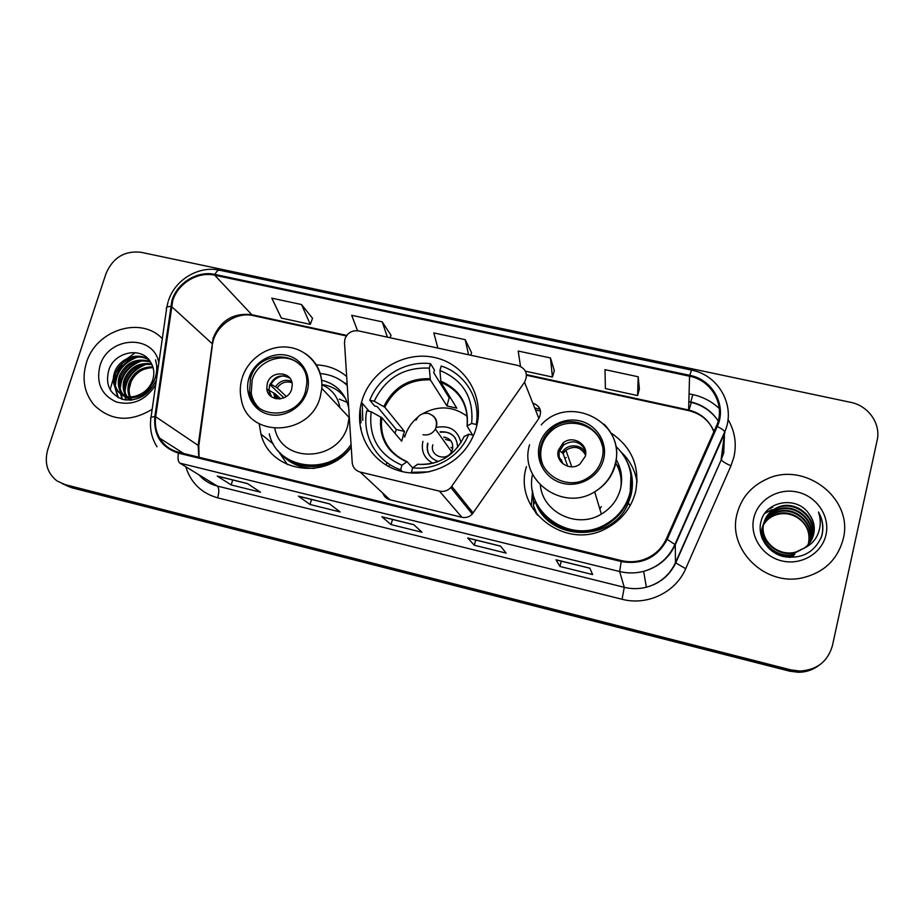 <?xml version="1.0" encoding="UTF-8"?>
<svg xmlns="http://www.w3.org/2000/svg" width="924" height="924" viewBox="0 0 924 924"><rect width="100%" height="100%" fill="white"/><g stroke="black" fill="none" stroke-linecap="round" stroke-linejoin="round"><path stroke-width="1.39" d="M344.929 339.016L344.502 342.723L352.217 462.52C352.795 467.475 355.463 470.663 360.221 472.083L439.431 491.129C443.82 492.007 447.62 490.817 450.831 487.549L524.52 382.224C528.355 374.278 526.183 368.699 518.029 365.488L358.431 330.873C351.917 330.134 347.412 332.848 344.929 339.016M526.449 466.643C512.647 509.759 565.546 551.582 606.698 528.216C621.586 520.131 631.196 508.084 635.527 492.076C640.228 466.99 632.062 447.297 611.018 432.986M532.975 493.035L533.645 504.608M534.765 509.586L535.989 513.398M361.815 401.178L361.48 402.356C354.481 428.124 367.024 456.398 391.141 467.752C415.165 479.244 447.135 471.644 464.633 450.034C470.154 443.208 474.058 435.654 476.357 427.35C484.996 396.442 465.003 363.86 434.488 357.484C404.1 350.658 370.374 370.974 361.815 401.178M259.182 423.816L260.972 434.095C269.923 472.279 326.507 481.138 351.236 447.32M360.741 429.475L361.157 428.112M362.786 420.385L362.243 403.222M346.685 376.542C338.034 369.265 327.928 365.373 316.366 364.888M382.963 493.301C384.141 496.638 386.44 498.775 389.859 499.722L461.931 517.301C465.915 518.11 469.369 517.036 472.268 514.079L538.877 418.433C542.33 411.203 540.355 406.098 532.94 403.141L532.802 403.118M637.121 480.03L635.793 476.23M65.997 485.435L71.933 487.803L789.616 671.171L798.405 672.279C805.924 672.21 812.623 670.004 818.525 665.673M62.52 483.829L68.503 486.22L790.332 670.558L799.179 671.667C806.744 671.598 813.501 669.38 819.438 665.014C813.501 669.38 806.744 671.598 799.179 671.667L790.332 670.558L68.503 486.22L62.52 483.829M535.516 409.956L540.575 411.088M540.043 409.147L534.719 407.958M86.463 362.589C81.647 378.701 84.153 392.816 93.971 404.931C110.707 421.09 130.111 422.534 152.183 409.286C130.111 422.534 110.707 421.09 93.971 404.931C84.153 392.816 81.647 378.701 86.463 362.589C95.946 330.018 140.864 315.673 162.301 338.669C140.864 315.673 95.946 330.018 86.463 362.589M737.017 514.067C727.246 549.052 764.679 586.555 802.286 577.881C824.035 572.637 837.687 559.609 843.254 538.808C853.868 498.244 804.146 460.672 766.481 479.221C751.027 486.394 741.21 498.001 737.017 514.067C727.246 549.052 764.679 586.555 802.286 577.881C824.035 572.637 837.687 559.609 843.254 538.808C853.868 498.244 804.146 460.672 766.481 479.221C751.027 486.394 741.21 498.001 737.017 514.067M172.73 300.67C177.916 283.333 197.817 271.263 214.726 275.225L689.558 376.23C712.023 380.365 725.998 405.902 716.366 426.126L666.285 539.004C661.307 549.595 653.141 556.652 641.776 560.198C635.031 562.092 628.262 562.231 621.459 560.602L178.702 452.286C170.42 450.127 164.079 445.426 159.69 438.195C155.971 431.681 154.631 424.532 155.671 416.736L172.73 300.67M171.945 300.496L154.828 416.689C153.476 435.308 161.353 447.459 178.436 453.141L621.228 561.538C642.018 565.038 657.345 557.657 667.186 539.385L717.267 426.484C727.13 405.752 712.797 379.579 689.778 375.34L214.98 274.428C197.644 270.362 177.258 282.732 171.945 300.496M639.373 389.039L638.184 376.773L605.001 369.646L605.382 388.577L637.595 395.576L639.408 388.923M554.331 370.628L550.461 357.946L518.202 351.028L520.489 366.331M312.543 318.295L301.501 304.539L271.795 298.163L281.346 318.064L310.279 324.37L312.578 318.191M391.002 335.273L382.224 321.852L351.697 315.303L357.53 330.723M471.563 352.714L465.176 339.651L433.806 332.917L437.884 348.105M877.13 440.413C881.126 423.804 868.387 405.705 850.634 402.333L140.979 252.275C124.601 250.531 112.959 257.611 106.041 273.504L47.794 449.538C44.156 462.635 47.193 473.076 56.895 480.873L65.015 484.603L791.059 669.923L799.965 671.043C817.012 669.969 827.835 661.469 832.443 645.553L877.13 440.413M589.812 568.156L592.63 574.578L559.909 566.458L556.029 559.805L589.812 568.156M329.418 503.799L340.159 511.954L310.037 504.492L298.394 496.142L329.418 503.799M247.413 483.541L260.51 492.203L231.185 484.927L217.244 476.079L247.413 483.541M500.519 546.084L506.133 553.118L474.312 545.229L467.683 537.976L500.519 546.084M413.744 524.647L422.002 532.259L391.048 524.578L381.843 516.759L413.744 524.647M391.048 524.578L392.492 519.461M382.086 516.886L413.848 524.74L381.843 516.759M474.312 545.229L475.71 540.02M500.577 546.153L467.683 537.976M231.185 484.927L232.698 479.972M310.037 504.492L311.515 499.445M559.909 566.458L561.272 561.168M589.847 568.214L556.029 559.805M465.176 339.651L468.584 354.77M470.755 355.243L471.598 352.61M382.224 321.852L387.399 337.156M390.136 337.757L391.037 335.169M301.501 304.539L310.279 324.37M550.461 357.946L552.425 377.05L525.456 371.182M552.425 377.05L554.354 370.524M638.184 376.773L637.595 395.576M134.858 352.991L127.547 358.316M122.776 363.063L115.927 372.892M113.363 378.47L110.857 387.202M131.116 399.746L129.868 397.701M129.51 396.939C127.512 392.169 127.431 387.248 129.256 382.178C133.899 371.887 141.765 366.782 152.864 366.863M131.866 399.907L130.7 397.759M130.365 396.974C128.69 392.4 128.713 387.745 130.434 383.01C134.858 373.088 142.423 367.971 153.107 367.671M130.007 400.242L128.829 399.284M128.286 398.787L126.773 397.101M126.311 396.477C122.869 391.175 122.257 385.296 124.486 378.828C130.018 367.117 139.074 362.15 151.64 363.929M127.085 396.639C124.012 391.441 123.55 385.782 125.687 379.672C130.989 368.306 139.755 363.294 151.986 364.622M132.432 400.011L123.978 396.026M123.435 395.518L121.633 393.451C118.018 388.092 117.348 382.074 119.646 375.421C126.195 362.266 136.382 357.6 150.185 361.446M130.989 400.173L124.648 396.338M124.128 395.795L122.857 394.271C119.242 388.923 118.584 382.917 120.871 376.276C127.142 363.502 137.029 358.743 150.543 362.012M157.761 370.339L155.521 359.817C157.45 366.505 157.115 373.134 154.516 379.683C152.171 385.227 148.579 389.408 143.751 392.25C148.083 389.05 151.086 384.938 152.749 379.903C154.562 373.873 154.065 368.306 151.247 363.19L150.866 362.566C142.319 346.223 115.211 351.443 109.067 369.173C104.851 384.28 109.563 394.398 123.192 399.549C137.699 401.582 148.568 395.403 155.81 381.023M143.751 392.25C133.183 399.053 124.174 398.348 116.701 390.124C113.051 384.719 112.393 378.655 114.715 371.945C119.335 358.639 137.422 351.478 148.868 359.667M151.501 385.158C144.641 399.284 125.225 401.732 117.937 390.968C114.31 385.562 113.64 379.521 115.962 372.822C120.455 359.967 137.595 352.668 149.134 360.002M129.152 389.062L131.323 380.896M158.847 362.809C153.684 333.679 108.166 336.197 99.988 365.742C95.911 382.929 101.374 395.022 116.366 402.009C132.756 405.959 145.865 400.219 155.694 384.788M110.626 388.53L110.383 390.263M118.411 397.724L115.477 388.196M115.373 385.793C116.32 371.864 123.747 362.3 137.641 357.091M122.442 399.353L120.328 391.36M120.236 388.9C121.206 375.271 128.494 365.869 142.088 360.683M126.253 400.115L125.375 396.627M125.306 396.2L125.098 394.456M125.006 391.949C126.01 378.621 133.16 369.369 146.442 364.218M117.856 397.412L114.795 386.775M114.83 383.46C116.251 371.367 122.961 362.658 134.962 357.345M121.968 399.203L119.658 389.928M119.716 386.532C121.16 374.763 127.72 366.239 139.385 360.972M125.78 400.046L124.809 396.408M124.74 396.026L124.44 393.012M124.521 389.547C125.999 378.101 132.398 369.762 143.728 364.553M402.437 471.702L400.646 469.773C376.484 461.688 361.769 435.574 366.736 410.764L371.182 411.781C368.433 437.087 378.69 454.885 401.928 465.211L407.103 461.7L412.647 467.891M394.964 433.264L396.292 429.521L377.235 406.595L374.636 405.994L369.785 400.196C378.909 376.403 405.463 360.418 430.549 363.686L429.29 368.122C403.811 367.047 385.447 378.078 374.232 401.212L384.811 407.23L404.435 431.416L401.663 441.21L381.774 417.648L371.182 411.781M478.251 416.62L477.003 415.661M430.549 363.686L434.442 370.062L433.714 372.661L449.191 397.782L446.927 405.925L430.353 379.88L429.29 368.122M450.531 397.955L449.191 397.782M477.419 422.753L477.003 414.576M406.41 472.499L405.682 472.383M476.842 425.479L476.253 424.486C480.861 399.133 465.188 373.481 441.198 366.031L439.951 370.478L440.887 382.224L456.791 408.154L446.927 405.925M473.469 435.539L470.351 441.753M412.139 473.157L411.399 472.337L429.186 471.864M476.253 424.486L471.656 423.435C473.862 397.817 463.294 380.157 439.951 370.478M411.399 472.337L412.682 467.763C435.689 470.963 460.406 456.19 468.711 434.211L473.307 435.273M401.928 465.211L400.646 469.773M472.638 435.123L467.047 426.033L471.656 423.435M438.761 461.307C431.924 463.964 424.913 464.934 417.74 464.218L412.682 467.763M468.711 434.211L464.102 436.625M380.318 424.035L381.346 425.213M374.232 401.212L369.785 400.196M404.435 431.416L396.292 429.521M460.995 442.619C457.842 430.261 449.815 425.156 436.913 427.304M457.623 447.389C457.022 436.463 451.178 431.265 440.09 431.808M445.483 439.443L450.912 440.852M404.7 437.087L405.209 435.458C407.68 428.147 411.919 422.002 417.937 417.024M422.383 413.86C438.242 405.197 453.21 406.052 467.29 416.389M422.915 441.326C420.882 451.097 424.174 458.385 432.79 463.19M427.581 443.208C425.976 452.413 429.579 458.489 438.403 461.446M444.144 437.537L445.946 437.456M451.016 447.285L452.679 448.764M443.82 437.075C450.612 438.426 453.511 442.538 452.517 449.411L451.582 451.721C446.327 462.185 429.221 455.832 432.848 444.825M440.448 432.305C446.673 431.404 451.651 433.368 455.382 438.195M430.318 456.537C427.546 452.679 426.749 448.394 427.951 443.682M476.553 422.476L477.327 423.215M477.003 415.892L478.262 416.481M250.462 378.493L249.561 391.811C252.864 420.351 298.383 420.039 305.555 391.118L306.768 383.841C309.413 351.305 258.581 346.812 250.462 378.493M300.462 365.303C286.521 350.485 257.623 359.367 252.137 380.018L251.236 393.278C252.275 399.064 254.885 403.95 259.055 407.934M340.09 399.33L339.431 399.353M347.239 402.414L339.293 399.11M345.68 398.729C339.882 390.644 331.959 385.909 321.933 384.511M360.984 422.892L360.233 408.165M359.713 422.718L359.817 411.203M347.262 385.504C339.778 378.413 330.792 374.451 320.305 373.585M274.844 428.551C281.739 464.16 338.946 462.046 347.782 425.387L349.272 416.77M348.695 407.773C345.218 393.058 336.174 383.864 321.587 380.191M388.785 466.574L389.732 464.495M269.277 433.83C276.726 469.427 329.96 476.819 351.051 444.456M284.592 456.86C303.095 472.996 335.689 468.306 351.212 446.997M386.013 464.991L387.11 462.705M339.882 407.599C337.907 396.719 331.924 389.119 321.933 384.8M267.279 383.495L266.793 388.658C267.579 401.813 288.392 402.229 291.672 389.085L292.227 385.112C292.608 371.159 270.744 369.808 267.279 383.495M289.859 378.17C280.977 373.666 274.197 376.137 269.519 385.585L269.034 390.725L271.644 396.916M330.388 397.459L326.576 393.405M287.422 464.576L278.089 450.739M343.947 395.634L342.908 395.241M344.005 382.651L347.158 384.014M283.922 397.851L269.854 384.615M283.945 375.825C278.274 376.391 273.954 379.198 270.986 384.222L270.108 384.014M270.986 384.222L277.177 387.884L286.278 396.512M269.485 394.952L269.127 390.344L275.34 393.959L280.607 398.845M762.416 539.212L762.092 528.112C764.09 520.408 768.976 515.026 776.726 511.965C793.739 505.012 814.887 522.534 809.921 540.563L808.927 543.797M760.764 534.153L763.363 524.89M763.698 523.689C766.527 518.376 770.801 514.668 776.495 512.577C793.462 505.647 814.552 523.123 809.597 541.118L808.719 544.04M760.648 533.61L762.739 526.287M809.516 543.058L810.891 538.9C815.892 520.743 794.582 503.106 777.454 510.106C769.634 513.19 764.726 518.607 762.716 526.368C758.211 542.838 776.888 560.036 794.548 554.643L794.836 554.123C777.13 559.528 758.408 542.296 762.924 525.779C764.933 517.994 769.865 512.566 777.696 509.482C794.871 502.46 816.227 520.143 811.214 538.346L809.713 542.804M793.693 556.202L785.839 557.068M793.681 556.213L789.223 557.484M761.642 537.225L761.896 528.69L763.559 523.966C765.58 516.158 770.547 510.695 778.435 507.588C795.737 500.508 817.255 518.306 812.208 536.648L810.267 542.018M804.457 547.967C809.285 544.398 812.381 539.755 813.732 534.026C815.176 526.819 813.651 520.189 809.147 514.125C797.227 495.368 765.684 500.866 761.11 521.159C756.791 536.001 767.474 552.691 783.448 556.56C801.697 559.32 814.437 552.575 821.679 536.324L822.129 534.546C823.758 526.668 822.556 519.161 818.491 512.023C821.02 519.565 820.801 526.992 817.832 534.28C815.141 540.448 810.683 544.998 804.457 547.967L796.003 551.998C778.124 557.461 759.205 540.066 763.767 523.388C765.8 515.546 770.766 510.06 778.678 506.941C796.026 499.849 817.601 517.694 812.543 536.082L810.44 541.753M809.147 514.125C813.605 520.455 815.072 527.188 813.547 534.349L810.96 540.933M805.462 547.482L795.714 552.529C777.881 557.981 759.008 540.621 763.559 523.989M763.524 524.613C766.377 519.738 770.466 516.343 775.779 514.414C792.63 507.519 813.57 524.878 808.65 542.746L808.096 544.756M808.061 544.79L808.581 542.85C810.336 531.889 806.34 523.319 796.615 517.117C789.57 513.317 782.547 512.612 775.548 515.014L775.779 514.414M762.866 526.045L763.316 525.202M763.467 524.924C766.331 520.2 770.362 516.897 775.548 515.014M753.811 517.983C749.41 536.209 762.427 556.398 781.843 560.903C801.2 565.684 822.025 553.372 825.987 534.777C830.226 516.25 816.735 496.292 797.47 492.088C778.274 487.595 757.934 499.676 753.811 517.983M818.491 512.023C823.088 520.732 823.931 529.394 821.055 538.011M768.78 509.032L772.822 507.161L769.588 508.339M764.806 513.444L771.921 509.632L765.141 512.97M541.152 445.079C533.102 470.362 565.684 493.277 588.23 477.604C595.195 473.053 599.745 466.839 601.87 458.985C610.452 430.711 571.032 409.101 550.254 430.11C545.761 434.28 542.723 439.258 541.152 445.079M602.182 445.564C597.424 423.839 566.816 415.661 550.773 431.496C546.303 435.643 543.277 440.609 541.707 446.396C540.066 452.852 540.494 459.147 542.977 465.28M620.893 487.075C621.875 478.286 620.073 470.143 615.488 462.647M537.629 505.37C549.122 528.955 581.912 538.877 605.59 525.398C618.248 518.237 626.426 507.773 630.145 494.017L630.896 474.555M532.559 474.289C523.931 512.046 570.582 545.079 605.324 524.486C618.017 517.29 626.229 506.791 629.96 492.989C633.772 474.913 629.14 459.413 616.065 446.511M540.344 485.135C542.573 512.358 577.269 529.186 601.362 514.125C611.168 508.2 617.544 499.815 620.466 488.969C622.926 478.447 621.448 468.572 616.031 459.332M532.524 490.76L531.288 506.283M613.501 470.455L613.363 469.819M558.385 450.219C554.758 461.769 570.004 471.806 579.822 464.206L585.273 456.387C589.004 444.248 572.406 434.476 562.947 443.116L558.385 450.219M585.4 450.381C580.145 441.291 572.88 439.489 563.594 444.975L559.066 452.044L559.193 459.113M564.853 458.408L566.135 457.53M537.398 515.13L533.298 505.44L535.146 501.154C547.551 541.579 612.716 543.428 628.32 503.037L630.965 495.345C633.76 483.552 632.455 472.303 627.038 461.584M620.247 469.08L616.747 464.807M621.298 452.183C629.96 460.429 635.204 470.455 637.04 482.27M559.886 458.593L557.957 453.522M558.743 450.184L563.467 444.617M559.494 450.704L563.086 453.522L567.717 466.285M562.843 463.756L561.411 459.956L558.639 457.75M601.293 506.56L599.849 509.078M360.221 472.083L389.859 499.722M439.431 491.129L461.931 517.301M451.79 486.347L473.146 512.982M524.52 382.224L538.877 418.433M71.933 487.803L65.015 484.603M789.616 671.171L791.059 669.923M214.726 275.225L251.813 314.714C233.437 312.612 220.547 320.409 213.144 338.092L198.175 445.345L198.787 457.207M689.015 393.774L692.838 394.606L690.759 401.917M718.214 420.905C711.515 411.168 702.286 404.943 690.54 402.229L688.773 401.478M692.838 394.606C702.991 396.858 711.792 401.49 719.265 408.512M728.008 419.427C734.869 431.208 736.844 443.739 733.91 457.034L730.976 465.777L685.677 568.722C675.744 592.353 647.193 606.017 622.071 599.272L217.671 497.84C201.444 493.197 190.806 482.825 185.747 466.724M717.267 426.484C721.344 428.505 723.85 430.272 724.774 431.785L721.147 459.216L723.515 452.194L724.254 437.364M723.85 434.961L723.7 434.222M718.214 420.928C711.619 410.984 702.379 404.62 690.494 401.848M151.028 417.325L166.551 309.043C165.685 307.6 167.025 306.71 170.582 306.364M621.228 561.538L619.623 571.517L179.868 463.132C178.066 461.665 177.593 458.339 178.436 453.141M667.186 539.385L675.294 544.71C668.895 558.292 658.338 567.186 643.647 571.367C635.643 573.4 627.639 573.446 619.623 571.517L624.278 587.317C631.646 589.108 639.004 589.073 646.361 587.225C659.875 583.391 669.577 575.213 675.456 562.704L721.274 459.771C722.499 461.538 725.733 463.536 730.976 465.777M156.999 446.766C151.652 438.288 149.607 428.898 150.843 418.584C149.907 417.475 151.236 416.851 154.828 416.689M724.936 432.49L675.294 544.71L675.456 562.704L685.677 568.722M689.778 375.34L691.545 370.12L219.612 270.224C218.029 269.97 216.493 271.367 214.98 274.428M179.868 463.132L217.29 486.047L624.278 587.317L622.071 599.272M198.926 474.797C203.834 480.411 209.956 484.164 217.29 486.047C219.15 487.895 219.277 491.822 217.671 497.84M669.184 554.816L669.808 553.395M713.859 431.785C709.286 420.304 700.842 413.04 688.507 409.967L526.484 374.624M689.558 376.23L688.599 410.614L526.541 375.26M346.731 335.424L251.813 314.714L253.28 315.627C235.863 311.261 214.922 326.426 212.555 344.028L171.414 306.398M155.671 416.736L198.787 445.83L199.053 457.264M198.556 447.609L212.231 346.431M691.337 402.414L688.992 410.071M381.82 417.694C379.868 434.881 385.92 448.383 399.988 458.177M467.197 425.571C468.78 404.262 459.921 389.431 440.632 381.081M417.336 464.333C438.981 465.211 454.631 455.844 464.275 436.22M380.827 416.99C378.852 438.068 387.479 453.014 406.699 461.815M467.105 425.618C468.445 404.839 459.713 390.378 440.887 382.224M430.076 378.736C408.812 378.078 393.405 387.341 383.83 406.514M430.353 379.88C409.436 379.256 394.259 388.369 384.811 407.23M432.444 415.338C436.174 418.191 437.514 421.956 436.451 426.657L435.435 429.117C432.455 433.726 428.309 435.597 422.984 434.73M307.103 391.464C311.954 375.571 302.321 358.674 286.775 355.336C271.298 351.767 253.661 362.416 248.949 378.147C244.005 393.832 253.268 410.903 268.919 414.46C284.488 418.249 302.483 407.426 307.103 391.464M305.752 353.846C317.209 362.116 322.58 373.619 321.841 388.346L320.258 396.777C310.383 436.89 247.597 438.6 241.314 399.503C239.743 392.573 239.963 385.597 241.972 378.574M347.239 385.273L345.865 384.199M279.718 452.529C288.577 463.016 300.127 468.306 314.379 468.387M275.502 386.729C279.741 380.861 285.089 379.048 291.545 381.312M277.177 387.884C281.081 382.548 286.013 380.85 291.961 382.767M274.878 398.487L273.654 392.827M276.357 398.833L275.34 393.959M603.58 459.378C607.992 442.515 596.569 424.486 579.452 420.801C562.393 416.874 543.762 428.02 539.477 444.698C534.95 461.307 545.968 479.533 563.201 483.448C580.388 487.629 599.422 476.287 603.58 459.378M604.077 424.151C615.038 435.516 618.837 448.972 615.476 464.506C612.289 476.276 605.359 485.377 594.686 491.834C562.485 512.346 518.399 479.718 529.591 444.802M562.081 452.494C566.793 443.312 581.912 443.786 585.689 453.28M563.086 453.522L565.915 450.207C574.22 445.299 580.769 446.893 585.55 455.001M560.718 461.596L560.394 458.939M369.253 411.342L361.48 402.356M273.423 444.074L260.972 434.095M450.831 487.549L472.268 514.079M798.405 672.279L799.965 671.043M724.381 436.44L723.735 452.829L721.274 459.771L675.663 563.097C669.646 575.49 659.886 583.529 646.361 587.225L643.647 571.367C658.281 567.047 668.757 557.992 675.04 544.19L724.774 431.785C736.185 406.445 718.93 375.109 691.545 370.12M168.087 301.813L166.794 307.357M168.491 300.566C175.121 279.568 198.937 265.431 219.612 270.224M690.54 402.229L688.761 401.848M159.69 438.195L183.772 453.534M670.824 552.621L671.771 550.485M346.361 335.943L253.28 315.627M714.021 431.404C709.101 420.466 700.623 413.536 688.599 410.614M329.556 503.903L298.695 496.28M247.574 483.645L217.602 476.241M500.589 546.176L467.867 538.091M589.859 568.237L556.133 559.898M122.857 394.271L121.633 393.451M117.937 390.968L116.701 390.124M407.103 461.7C388.149 452.945 379.706 438.265 381.774 417.648M404.804 436.763L403.176 434.788M451.582 451.721L435.435 429.117C437.988 421.459 435.643 416.227 428.413 413.421C422.742 412.601 418.63 414.853 416.043 420.177M349.214 417.567L321.841 388.346C323.308 368.029 308.339 349.722 288.704 347.274C269.103 344.629 248.429 358.096 242.296 377.512M251.236 393.278L249.561 391.811M269.034 390.725L266.793 388.658M347.239 385.296L345.98 384.303M276.207 398.81L275.41 395.426L279.267 398.995M776.495 512.577L776.726 511.965M777.454 510.106L777.696 509.482M778.435 507.588L778.678 506.941M601.362 514.125L594.686 491.834C605.289 485.227 612.127 475.952 615.188 463.998C626.899 422.765 569.311 393.185 541.221 424.867M605.59 525.398L605.324 524.486M550.773 431.496L550.254 430.11M563.594 444.975L562.947 443.116M563.571 450.381L564.148 451.986L563.571 450.381M630.133 505.659L628.32 503.037L630.919 495.31C633.518 484.303 632.49 473.654 627.812 463.363M571.737 466.816L565.915 450.207L562.959 453.291M561.399 462.404L561.03 459.436"/></g></svg>
